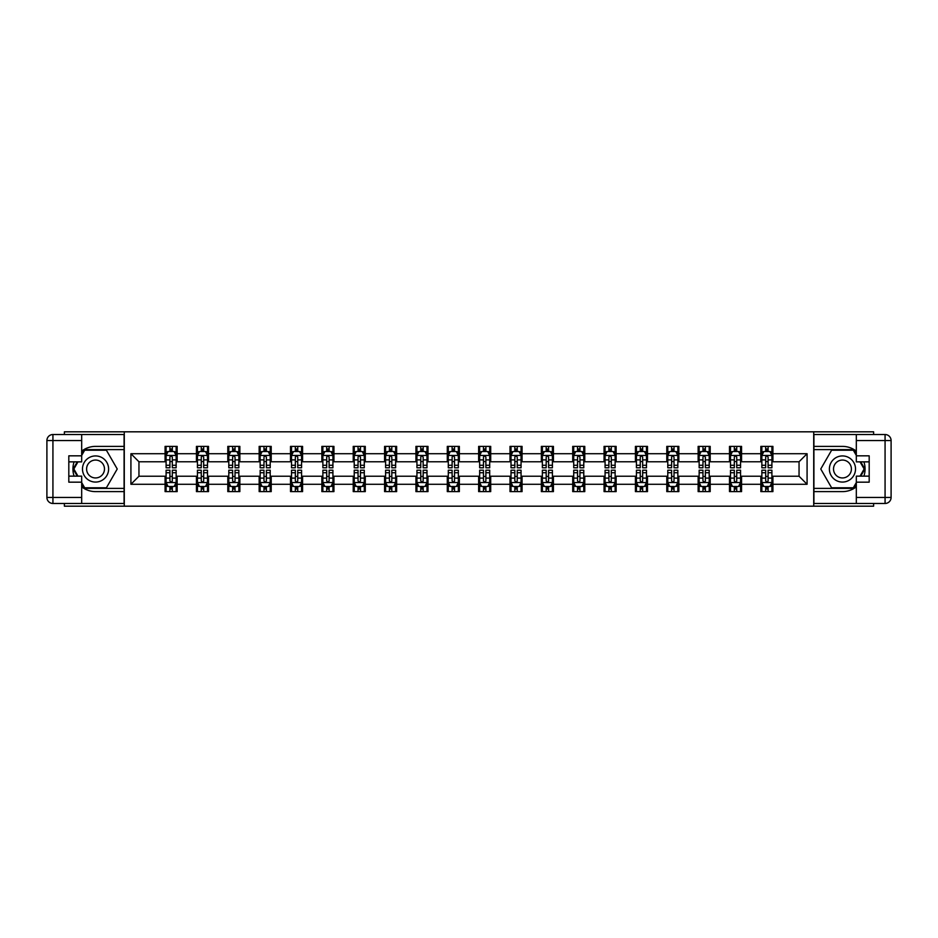 <?xml version="1.0" encoding="UTF-8"?>
<svg xmlns="http://www.w3.org/2000/svg" width="938" height="938" viewBox="0 0 938 938"><rect width="100%" height="100%" fill="white"/><g stroke="black" fill="none" stroke-linecap="round" stroke-linejoin="round"><path stroke-width="1.41" d="M64.382 503.471L64.382 506.18L873.618 506.18L873.618 503.471M873.618 434.529L873.618 431.82L813.715 431.82L813.715 506.18M813.715 431.82L64.382 431.82L64.382 434.529M124.285 506.18L124.285 431.82M772.912 453.722L772.912 446.382L760.847 446.382L760.847 453.722L741.559 453.722L741.559 446.382L729.494 446.382L729.494 453.722L710.195 453.722L710.195 446.382L698.142 446.382L698.142 453.722L678.842 453.722L678.842 446.382L666.789 446.382L666.789 453.722L647.49 453.722L647.49 446.382L635.425 446.382L635.425 453.722L616.137 453.722L616.137 446.382L604.072 446.382L604.072 453.722L584.773 453.722L584.773 446.382L572.719 446.382L572.719 453.722L553.42 453.722L553.42 446.382L541.355 446.382L541.355 453.722L522.067 453.722L522.067 446.382L510.002 446.382L510.002 453.722L490.703 453.722L490.703 446.382L478.65 446.382L478.65 453.722L459.35 453.722L459.35 446.382L447.297 446.382L447.297 453.722L427.998 453.722L427.998 446.382L415.933 446.382L415.933 453.722L396.645 453.722L396.645 446.382L384.58 446.382L384.58 453.722L365.281 453.722L365.281 446.382L353.227 446.382L353.227 453.722L333.928 453.722L333.928 446.382L321.863 446.382L321.863 453.722L302.575 453.722L302.575 446.382L290.51 446.382L290.51 453.722L271.211 453.722L271.211 446.382L259.158 446.382L259.158 453.722L239.858 453.722L239.858 446.382L227.805 446.382L227.805 453.722L208.506 453.722L208.506 446.382L196.441 446.382L196.441 453.722L177.153 453.722L177.153 446.382L165.088 446.382L165.088 453.722L130.921 453.722L130.921 484.278L138.953 476.234L165.088 476.234L165.088 491.618L177.153 491.618L177.153 476.234L196.441 476.234L196.441 491.618L208.506 491.618L208.506 476.234L227.805 476.234L227.805 491.618L239.858 491.618L239.858 476.234L259.158 476.234L259.158 491.618L271.211 491.618L271.211 476.234L290.51 476.234L290.51 491.618L302.575 491.618L302.575 476.234L321.863 476.234L321.863 491.618L333.928 491.618L333.928 476.234L353.227 476.234L353.227 491.618L365.281 491.618L365.281 476.234L384.58 476.234L384.58 491.618L396.645 491.618L396.645 476.234L415.933 476.234L415.933 491.618L427.998 491.618L427.998 476.234L447.297 476.234L447.297 491.618L459.35 491.618L459.35 476.234L478.65 476.234L478.65 491.618L490.703 491.618L490.703 476.234L510.002 476.234L510.002 491.618L522.067 491.618L522.067 476.234L541.355 476.234L541.355 491.618L553.42 491.618L553.42 476.234L572.719 476.234L572.719 491.618L584.773 491.618L584.773 476.234L604.072 476.234L604.072 491.618L616.137 491.618L616.137 476.234L635.425 476.234L635.425 491.618L647.49 491.618L647.49 476.234L666.789 476.234L666.789 491.618L678.842 491.618L678.842 476.234L698.142 476.234L698.142 491.618L710.195 491.618L710.195 476.234L729.494 476.234L729.494 491.618L741.559 491.618L741.559 476.234L760.847 476.234L760.847 491.618L772.912 491.618L772.912 476.234L799.047 476.234L799.047 461.766L772.912 461.766L772.912 453.722L807.079 453.722L807.079 484.278L772.912 484.278M760.847 484.278L741.559 484.278M729.494 484.278L710.195 484.278M698.142 484.278L678.842 484.278M666.789 484.278L647.49 484.278M635.425 484.278L616.137 484.278M604.072 484.278L584.773 484.278M572.719 484.278L553.42 484.278M541.355 484.278L522.067 484.278M510.002 484.278L490.703 484.278M478.65 484.278L459.35 484.278M447.297 484.278L427.998 484.278M415.933 484.278L396.645 484.278M384.58 484.278L365.281 484.278M353.227 484.278L333.928 484.278M321.863 484.278L302.575 484.278M290.51 484.278L271.211 484.278M259.158 484.278L239.858 484.278M227.805 484.278L208.506 484.278M196.441 484.278L177.153 484.278M165.088 484.278L130.921 484.278M760.847 453.722L760.847 461.766L741.559 461.766L741.559 453.722M729.494 453.722L729.494 461.766L710.195 461.766L710.195 453.722M698.142 453.722L698.142 461.766L678.842 461.766L678.842 453.722M666.789 453.722L666.789 461.766L647.49 461.766L647.49 453.722M635.425 453.722L635.425 461.766L616.137 461.766L616.137 453.722M604.072 453.722L604.072 461.766L584.773 461.766L584.773 453.722M572.719 453.722L572.719 461.766L553.42 461.766L553.42 453.722M541.355 453.722L541.355 461.766L522.067 461.766L522.067 453.722M510.002 453.722L510.002 461.766L490.703 461.766L490.703 453.722M478.65 453.722L478.65 461.766L459.35 461.766L459.35 453.722M447.297 453.722L447.297 461.766L427.998 461.766L427.998 453.722M415.933 453.722L415.933 461.766L396.645 461.766L396.645 453.722M384.58 453.722L384.58 461.766L365.281 461.766L365.281 453.722M353.227 453.722L353.227 461.766L333.928 461.766L333.928 453.722M321.863 453.722L321.863 461.766L302.575 461.766L302.575 453.722M290.51 453.722L290.51 461.766L271.211 461.766L271.211 453.722M259.158 453.722L259.158 461.766L239.858 461.766L239.858 453.722M227.805 453.722L227.805 461.766L208.506 461.766L208.506 453.722M196.441 453.722L196.441 461.766L177.153 461.766L177.153 453.722M165.088 453.722L165.088 461.766L138.953 461.766L130.921 453.722M138.953 461.766L138.953 476.234M807.079 484.278L799.047 476.234M799.047 461.766L807.079 453.722M165.088 451.413L166.096 451.413M169.907 451.413L172.322 451.413M176.145 451.413L177.153 451.413M165.088 461.566L166.096 461.566M169.907 461.566L172.322 461.566M176.145 461.566L177.153 461.566M165.088 476.434L166.096 476.434M169.907 476.434L172.322 476.434M176.145 476.434L177.153 476.434M165.088 486.588L166.096 486.588M169.907 486.588L172.322 486.588M176.145 486.588L177.153 486.588M196.441 476.434L197.449 476.434M201.271 476.434L203.675 476.434M207.497 476.434L208.506 476.434M196.441 486.588L197.449 486.588M201.271 486.588L203.675 486.588M207.497 486.588L208.506 486.588M196.441 451.413L197.449 451.413M201.271 451.413L203.675 451.413M207.497 451.413L208.506 451.413M196.441 461.566L197.449 461.566M201.271 461.566L203.675 461.566M207.497 461.566L208.506 461.566M227.805 476.434L228.802 476.434M232.624 476.434L235.039 476.434M238.85 476.434L239.858 476.434M227.805 486.588L228.802 486.588M232.624 486.588L235.039 486.588M238.85 486.588L239.858 486.588M227.805 451.413L228.802 451.413M232.624 451.413L235.039 451.413M238.85 451.413L239.858 451.413M227.805 461.566L228.802 461.566M232.624 461.566L235.039 461.566M238.85 461.566L239.858 461.566M259.158 476.434L260.166 476.434M263.977 476.434L266.392 476.434M270.214 476.434L271.211 476.434M259.158 486.588L260.166 486.588M263.977 486.588L266.392 486.588M270.214 486.588L271.211 486.588M259.158 451.413L260.166 451.413M263.977 451.413L266.392 451.413M270.214 451.413L271.211 451.413M259.158 461.566L260.166 461.566M263.977 461.566L266.392 461.566M270.214 461.566L271.211 461.566M290.51 476.434L291.519 476.434M295.341 476.434L297.745 476.434M301.567 476.434L302.575 476.434M290.51 486.588L291.519 486.588M295.341 486.588L297.745 486.588M301.567 486.588L302.575 486.588M290.51 451.413L291.519 451.413M295.341 451.413L297.745 451.413M301.567 451.413L302.575 451.413M290.51 461.566L291.519 461.566M295.341 461.566L297.745 461.566M301.567 461.566L302.575 461.566M321.863 476.434L322.871 476.434M326.694 476.434L329.109 476.434M332.92 476.434L333.928 476.434M321.863 486.588L322.871 486.588M326.694 486.588L329.109 486.588M332.92 486.588L333.928 486.588M321.863 451.413L322.871 451.413M326.694 451.413L329.109 451.413M332.92 451.413L333.928 451.413M321.863 461.566L322.871 461.566M326.694 461.566L329.109 461.566M332.92 461.566L333.928 461.566M353.227 476.434L354.224 476.434M358.046 476.434L360.462 476.434M364.284 476.434L365.281 476.434M353.227 486.588L354.224 486.588M358.046 486.588L360.462 486.588M364.284 486.588L365.281 486.588M353.227 451.413L354.224 451.413M358.046 451.413L360.462 451.413M364.284 451.413L365.281 451.413M353.227 461.566L354.224 461.566M358.046 461.566L360.462 461.566M364.284 461.566L365.281 461.566M384.58 476.434L385.588 476.434M389.399 476.434L391.814 476.434M395.637 476.434L396.645 476.434M384.58 486.588L385.588 486.588M389.399 486.588L391.814 486.588M395.637 486.588L396.645 486.588M384.58 451.413L385.588 451.413M389.399 451.413L391.814 451.413M395.637 451.413L396.645 451.413M384.58 461.566L385.588 461.566M389.399 461.566L391.814 461.566M395.637 461.566L396.645 461.566M415.933 476.434L416.941 476.434M420.763 476.434L423.167 476.434M426.989 476.434L427.998 476.434M415.933 486.588L416.941 486.588M420.763 486.588L423.167 486.588M426.989 486.588L427.998 486.588M415.933 451.413L416.941 451.413M420.763 451.413L423.167 451.413M426.989 451.413L427.998 451.413M415.933 461.566L416.941 461.566M420.763 461.566L423.167 461.566M426.989 461.566L427.998 461.566M447.297 476.434L448.294 476.434M452.116 476.434L454.531 476.434M458.342 476.434L459.35 476.434M447.297 486.588L448.294 486.588M452.116 486.588L454.531 486.588M458.342 486.588L459.35 486.588M447.297 451.413L448.294 451.413M452.116 451.413L454.531 451.413M458.342 451.413L459.35 451.413M447.297 461.566L448.294 461.566M452.116 461.566L454.531 461.566M458.342 461.566L459.35 461.566M478.65 476.434L479.658 476.434M483.469 476.434L485.884 476.434M489.706 476.434L490.703 476.434M478.65 486.588L479.658 486.588M483.469 486.588L485.884 486.588M489.706 486.588L490.703 486.588M478.65 451.413L479.658 451.413M483.469 451.413L485.884 451.413M489.706 451.413L490.703 451.413M478.65 461.566L479.658 461.566M483.469 461.566L485.884 461.566M489.706 461.566L490.703 461.566M510.002 476.434L511.011 476.434M514.833 476.434L517.237 476.434M521.059 476.434L522.067 476.434M510.002 486.588L511.011 486.588M514.833 486.588L517.237 486.588M521.059 486.588L522.067 486.588M510.002 451.413L511.011 451.413M514.833 451.413L517.237 451.413M521.059 451.413L522.067 451.413M510.002 461.566L511.011 461.566M514.833 461.566L517.237 461.566M521.059 461.566L522.067 461.566M541.355 476.434L542.363 476.434M546.186 476.434L548.601 476.434M552.412 476.434L553.42 476.434M541.355 486.588L542.363 486.588M546.186 486.588L548.601 486.588M552.412 486.588L553.42 486.588M541.355 451.413L542.363 451.413M546.186 451.413L548.601 451.413M552.412 451.413L553.42 451.413M541.355 461.566L542.363 461.566M546.186 461.566L548.601 461.566M552.412 461.566L553.42 461.566M572.719 476.434L573.716 476.434M577.538 476.434L579.954 476.434M583.776 476.434L584.773 476.434M572.719 486.588L573.716 486.588M577.538 486.588L579.954 486.588M583.776 486.588L584.773 486.588M572.719 451.413L573.716 451.413M577.538 451.413L579.954 451.413M583.776 451.413L584.773 451.413M572.719 461.566L573.716 461.566M577.538 461.566L579.954 461.566M583.776 461.566L584.773 461.566M604.072 476.434L605.08 476.434M608.891 476.434L611.306 476.434M615.129 476.434L616.137 476.434M604.072 486.588L605.08 486.588M608.891 486.588L611.306 486.588M615.129 486.588L616.137 486.588M604.072 451.413L605.08 451.413M608.891 451.413L611.306 451.413M615.129 451.413L616.137 451.413M604.072 461.566L605.08 461.566M608.891 461.566L611.306 461.566M615.129 461.566L616.137 461.566M635.425 476.434L636.433 476.434M640.255 476.434L642.659 476.434M646.481 476.434L647.49 476.434M635.425 486.588L636.433 486.588M640.255 486.588L642.659 486.588M646.481 486.588L647.49 486.588M635.425 451.413L636.433 451.413M640.255 451.413L642.659 451.413M646.481 451.413L647.49 451.413M635.425 461.566L636.433 461.566M640.255 461.566L642.659 461.566M646.481 461.566L647.49 461.566M666.789 476.434L667.786 476.434M671.608 476.434L674.023 476.434M677.834 476.434L678.842 476.434M666.789 486.588L667.786 486.588M671.608 486.588L674.023 486.588M677.834 486.588L678.842 486.588M666.789 451.413L667.786 451.413M671.608 451.413L674.023 451.413M677.834 451.413L678.842 451.413M666.789 461.566L667.786 461.566M671.608 461.566L674.023 461.566M677.834 461.566L678.842 461.566M698.142 476.434L699.15 476.434M702.961 476.434L705.376 476.434M709.198 476.434L710.195 476.434M698.142 486.588L699.15 486.588M702.961 486.588L705.376 486.588M709.198 486.588L710.195 486.588M698.142 451.413L699.15 451.413M702.961 451.413L705.376 451.413M709.198 451.413L710.195 451.413M698.142 461.566L699.15 461.566M702.961 461.566L705.376 461.566M709.198 461.566L710.195 461.566M729.494 476.434L730.503 476.434M734.325 476.434L736.729 476.434M740.551 476.434L741.559 476.434M729.494 486.588L730.503 486.588M734.325 486.588L736.729 486.588M740.551 486.588L741.559 486.588M729.494 451.413L730.503 451.413M734.325 451.413L736.729 451.413M740.551 451.413L741.559 451.413M729.494 461.566L730.503 461.566M734.325 461.566L736.729 461.566M740.551 461.566L741.559 461.566M760.847 476.434L761.855 476.434M765.678 476.434L768.093 476.434M771.904 476.434L772.912 476.434M760.847 486.588L761.855 486.588M765.678 486.588L768.093 486.588M771.904 486.588L772.912 486.588M760.847 451.413L761.855 451.413M765.678 451.413L768.093 451.413M771.904 451.413L772.912 451.413M760.847 461.566L761.855 461.566M765.678 461.566L768.093 461.566M771.904 461.566L772.912 461.566M172.322 448.997L169.907 448.997M176.145 465.271L172.322 465.271L172.322 467.792L176.145 467.792L176.145 455.528L174.128 451.518L168.101 451.518L166.096 455.528L166.096 467.792L169.907 467.792L169.907 465.271L166.096 465.271M166.096 455.528L166.096 446.382M176.145 455.528L176.145 446.382M169.907 451.518L169.907 446.382M172.322 446.382L172.322 451.518M172.322 465.271L172.322 457.041L170.986 455.845L169.919 456.876L169.907 465.271M169.907 489.003L172.322 489.003M166.096 472.729L169.907 472.729L169.907 470.208L166.096 470.208L166.096 482.472L168.101 486.482L174.128 486.482L176.145 482.472L176.145 470.208L172.322 470.208L172.322 472.729L176.145 472.729M176.145 482.472L176.145 491.618M166.096 482.472L166.096 491.618M172.322 486.482L172.322 491.618M169.907 491.618L169.907 486.482M169.907 472.729L169.907 480.96L171.244 482.155L172.311 481.124L172.322 472.729M102.078 457.685A13.062 13.062 0 0 0 84.232 462.469A13.062 13.062 0 0 0 89.004 480.315A13.062 13.062 0 0 0 106.862 475.531A13.062 13.062 0 0 0 102.078 457.685M100.014 461.25A8.946 8.946 0 0 0 87.797 464.533A8.946 8.946 0 0 0 91.068 476.75A8.946 8.946 0 0 0 103.286 473.467A8.946 8.946 0 0 0 100.014 461.25M81.676 455.434L84.69 450.205L106.393 450.205L117.238 469L106.393 487.795L84.69 487.795L81.676 482.566M77.96 476.141L73.844 469L77.96 461.859M848.996 457.685A13.062 13.062 0 0 0 831.138 462.469A13.062 13.062 0 0 0 835.922 480.315A13.062 13.062 0 0 0 853.768 475.531A13.062 13.062 0 0 0 848.996 457.685M846.932 461.25A8.946 8.946 0 0 0 834.714 464.533A8.946 8.946 0 0 0 837.986 476.75A8.946 8.946 0 0 0 850.203 473.467A8.946 8.946 0 0 0 846.932 461.25M856.324 482.566L853.31 487.795L831.607 487.795L820.762 469L831.607 450.205L853.31 450.205L856.324 455.434M860.04 461.859L864.156 469L860.04 476.141M81.676 486.857A22.618 22.618 0 0 0 95.547 491.618L124.086 491.618L124.086 503.471L52.927 503.471A6.027 6.027 0 0 1 46.9 497.445L46.9 440.555A6.027 6.027 0 0 1 52.927 434.529L81.676 434.529L81.676 461.859L68.814 461.859M81.676 434.529L124.086 434.529L124.086 446.382L95.547 446.382A22.618 22.618 0 0 0 81.676 451.143M74.09 461.859A22.618 22.618 0 0 0 74.09 476.141M124.086 491.618L124.086 446.382M68.814 476.141L81.676 476.141L81.676 503.471M81.676 455.833L68.814 455.833L68.814 482.167L81.676 482.167M124.086 449.607L84.338 449.607L81.676 454.226M81.676 483.774L84.338 488.393L124.086 488.393M77.268 461.859L73.141 469L77.268 476.141M856.324 451.143A22.618 22.618 0 0 0 842.453 446.382L813.914 446.382L813.914 434.529L885.073 434.529A6.027 6.027 0 0 1 891.1 440.555L891.1 497.445A6.027 6.027 0 0 1 885.073 503.471L856.324 503.471L856.324 476.141L869.186 476.141M856.324 503.471L813.914 503.471L813.914 491.618L842.453 491.618A22.618 22.618 0 0 0 856.324 486.857M863.91 476.141A22.618 22.618 0 0 0 863.91 461.859M813.914 446.382L813.914 491.618M869.186 461.859L856.324 461.859L856.324 434.529M856.324 482.167L869.186 482.167L869.186 455.833L856.324 455.833M813.914 488.393L853.662 488.393L856.324 483.774M856.324 454.226L853.662 449.607L813.914 449.607M860.732 476.141L864.859 469L860.732 461.859M203.675 448.997L201.271 448.997M207.497 465.271L203.675 465.271L203.675 467.792L207.497 467.792L207.497 455.528L205.492 451.518L199.454 451.518L197.449 455.528L197.449 467.792L201.271 467.792L201.271 465.271L197.449 465.271M197.449 455.528L197.449 446.382M207.497 455.528L207.497 446.382M201.271 451.518L201.271 446.382M203.675 446.382L203.675 451.518M203.675 465.271L203.675 457.041L202.35 455.845L201.283 456.876L201.271 465.271M235.039 448.997L232.624 448.997M238.85 465.271L235.039 465.271L235.039 467.792L238.85 467.792L238.85 455.528L236.845 451.518L230.818 451.518L228.802 455.528L228.802 467.792L232.624 467.792L232.624 465.271L228.802 465.271M228.802 455.528L228.802 446.382M238.85 455.528L238.85 446.382M232.624 451.518L232.624 446.382M235.039 446.382L235.039 451.518M235.039 465.271L235.039 457.041L233.703 455.845L232.636 456.876L232.624 465.271M201.271 489.003L203.675 489.003M197.449 472.729L201.271 472.729L201.271 470.208L197.449 470.208L197.449 482.472L199.454 486.482L205.492 486.482L207.497 482.472L207.497 470.208L203.675 470.208L203.675 472.729L207.497 472.729M207.497 482.472L207.497 491.618M197.449 482.472L197.449 491.618M203.675 486.482L203.675 491.618M201.271 491.618L201.271 486.482M201.271 472.729L201.271 480.96L202.596 482.155L203.663 481.124L203.675 472.729M232.624 489.003L235.039 489.003M228.802 472.729L232.624 472.729L232.624 470.208L228.802 470.208L228.802 482.472L230.818 486.482L236.845 486.482L238.85 482.472L238.85 470.208L235.039 470.208L235.039 472.729L238.85 472.729M238.85 482.472L238.85 491.618M228.802 482.472L228.802 491.618M235.039 486.482L235.039 491.618M232.624 491.618L232.624 486.482M232.624 472.729L232.624 480.96L233.961 482.155L235.028 481.124L235.039 472.729M266.392 448.997L263.977 448.997M270.214 465.271L266.392 465.271L266.392 467.792L270.214 467.792L270.214 455.528L268.198 451.518L262.171 451.518L260.166 455.528L260.166 467.792L263.977 467.792L263.977 465.271L260.166 465.271M260.166 455.528L260.166 446.382M270.214 455.528L270.214 446.382M263.977 451.518L263.977 446.382M266.392 446.382L266.392 451.518M266.392 465.271L266.392 457.041L265.055 455.845L263.988 456.876L263.977 465.271M297.745 448.997L295.341 448.997M301.567 465.271L297.745 465.271L297.745 467.792L301.567 467.792L301.567 455.528L299.562 451.518L293.524 451.518L291.519 455.528L291.519 467.792L295.341 467.792L295.341 465.271L291.519 465.271M291.519 455.528L291.519 446.382M301.567 455.528L301.567 446.382M295.341 451.518L295.341 446.382M297.745 446.382L297.745 451.518M297.745 465.271L297.745 457.041L296.42 455.845L295.353 456.876L295.341 465.271M329.109 448.997L326.694 448.997M332.92 465.271L329.109 465.271L329.109 467.792L332.92 467.792L332.92 455.528L330.915 451.518L324.888 451.518L322.871 455.528L322.871 467.792L326.694 467.792L326.694 465.271L322.871 465.271M322.871 455.528L322.871 446.382M332.92 455.528L332.92 446.382M326.694 451.518L326.694 446.382M329.109 446.382L329.109 451.518M329.109 465.271L329.109 457.041L327.772 455.845L326.705 456.876L326.694 465.271M263.977 489.003L266.392 489.003M260.166 472.729L263.977 472.729L263.977 470.208L260.166 470.208L260.166 482.472L262.171 486.482L268.198 486.482L270.214 482.472L270.214 470.208L266.392 470.208L266.392 472.729L270.214 472.729M270.214 482.472L270.214 491.618M260.166 482.472L260.166 491.618M266.392 486.482L266.392 491.618M263.977 491.618L263.977 486.482M263.977 472.729L263.977 480.96L265.313 482.155L266.38 481.124L266.392 472.729M295.341 489.003L297.745 489.003M291.519 472.729L295.341 472.729L295.341 470.208L291.519 470.208L291.519 482.472L293.524 486.482L299.562 486.482L301.567 482.472L301.567 470.208L297.745 470.208L297.745 472.729L301.567 472.729M301.567 482.472L301.567 491.618M291.519 482.472L291.519 491.618M297.745 486.482L297.745 491.618M295.341 491.618L295.341 486.482M295.341 472.729L295.341 480.96L296.666 482.155L297.733 481.124L297.745 472.729M326.694 489.003L329.109 489.003M322.871 472.729L326.694 472.729L326.694 470.208L322.871 470.208L322.871 482.472L324.888 486.482L330.915 486.482L332.92 482.472L332.92 470.208L329.109 470.208L329.109 472.729L332.92 472.729M332.92 482.472L332.92 491.618M322.871 482.472L322.871 491.618M329.109 486.482L329.109 491.618M326.694 491.618L326.694 486.482M326.694 472.729L326.694 480.96L328.03 482.155L329.097 481.124L329.109 472.729M360.462 448.997L358.046 448.997M364.284 465.271L360.462 465.271L360.462 467.792L364.284 467.792L364.284 455.528L362.267 451.518L356.241 451.518L354.224 455.528L354.224 467.792L358.046 467.792L358.046 465.271L354.224 465.271M354.224 455.528L354.224 446.382M364.284 455.528L364.284 446.382M358.046 451.518L358.046 446.382M360.462 446.382L360.462 451.518M360.462 465.271L360.462 457.041L359.125 455.845L358.058 456.876L358.046 465.271M358.046 489.003L360.462 489.003M354.224 472.729L358.046 472.729L358.046 470.208L354.224 470.208L354.224 482.472L356.241 486.482L362.267 486.482L364.284 482.472L364.284 470.208L360.462 470.208L360.462 472.729L364.284 472.729M364.284 482.472L364.284 491.618M354.224 482.472L354.224 491.618M360.462 486.482L360.462 491.618M358.046 491.618L358.046 486.482M358.046 472.729L358.046 480.96L359.383 482.155L360.45 481.124L360.462 472.729M391.814 448.997L389.399 448.997M395.637 465.271L391.814 465.271L391.814 467.792L395.637 467.792L395.637 455.528L393.62 451.518L387.593 451.518L385.588 455.528L385.588 467.792L389.399 467.792L389.399 465.271L385.588 465.271M385.588 455.528L385.588 446.382M395.637 455.528L395.637 446.382M389.399 451.518L389.399 446.382M391.814 446.382L391.814 451.518M391.814 465.271L391.814 457.041L390.478 455.845L389.411 456.876L389.399 465.271M389.399 489.003L391.814 489.003M385.588 472.729L389.399 472.729L389.399 470.208L385.588 470.208L385.588 482.472L387.593 486.482L393.62 486.482L395.637 482.472L395.637 470.208L391.814 470.208L391.814 472.729L395.637 472.729M395.637 482.472L395.637 491.618M385.588 482.472L385.588 491.618M391.814 486.482L391.814 491.618M389.399 491.618L389.399 486.482M389.399 472.729L389.399 480.96L390.736 482.155L391.803 481.124L391.814 472.729M423.167 448.997L420.763 448.997M426.989 465.271L423.167 465.271L423.167 467.792L426.989 467.792L426.989 455.528L424.984 451.518L418.946 451.518L416.941 455.528L416.941 467.792L420.763 467.792L420.763 465.271L416.941 465.271M416.941 455.528L416.941 446.382M426.989 455.528L426.989 446.382M420.763 451.518L420.763 446.382M423.167 446.382L423.167 451.518M423.167 465.271L423.167 457.041L421.842 455.845L420.775 456.876L420.763 465.271M420.763 489.003L423.167 489.003M416.941 472.729L420.763 472.729L420.763 470.208L416.941 470.208L416.941 482.472L418.946 486.482L424.984 486.482L426.989 482.472L426.989 470.208L423.167 470.208L423.167 472.729L426.989 472.729M426.989 482.472L426.989 491.618M416.941 482.472L416.941 491.618M423.167 486.482L423.167 491.618M420.763 491.618L420.763 486.482M420.763 472.729L420.763 480.96L422.088 482.155L423.155 481.124L423.167 472.729M454.531 448.997L452.116 448.997M458.342 465.271L454.531 465.271L454.531 467.792L458.342 467.792L458.342 455.528L456.337 451.518L450.31 451.518L448.294 455.528L448.294 467.792L452.116 467.792L452.116 465.271L448.294 465.271M448.294 455.528L448.294 446.382M458.342 455.528L458.342 446.382M452.116 451.518L452.116 446.382M454.531 446.382L454.531 451.518M454.531 465.271L454.531 457.041L453.195 455.845L452.128 456.876L452.116 465.271M452.116 489.003L454.531 489.003M448.294 472.729L452.116 472.729L452.116 470.208L448.294 470.208L448.294 482.472L450.31 486.482L456.337 486.482L458.342 482.472L458.342 470.208L454.531 470.208L454.531 472.729L458.342 472.729M458.342 482.472L458.342 491.618M448.294 482.472L448.294 491.618M454.531 486.482L454.531 491.618M452.116 491.618L452.116 486.482M452.116 472.729L452.116 480.96L453.453 482.155L454.52 481.124L454.531 472.729M485.884 448.997L483.469 448.997M489.706 465.271L485.884 465.271L485.884 467.792L489.706 467.792L489.706 455.528L487.69 451.518L481.663 451.518L479.658 455.528L479.658 467.792L483.469 467.792L483.469 465.271L479.658 465.271M479.658 455.528L479.658 446.382M489.706 455.528L489.706 446.382M483.469 451.518L483.469 446.382M485.884 446.382L485.884 451.518M485.884 465.271L485.884 457.041L484.547 455.845L483.48 456.876L483.469 465.271M483.469 489.003L485.884 489.003M479.658 472.729L483.469 472.729L483.469 470.208L479.658 470.208L479.658 482.472L481.663 486.482L487.69 486.482L489.706 482.472L489.706 470.208L485.884 470.208L485.884 472.729L489.706 472.729M489.706 482.472L489.706 491.618M479.658 482.472L479.658 491.618M485.884 486.482L485.884 491.618M483.469 491.618L483.469 486.482M483.469 472.729L483.469 480.96L484.805 482.155L485.872 481.124L485.884 472.729M517.237 448.997L514.833 448.997M521.059 465.271L517.237 465.271L517.237 467.792L521.059 467.792L521.059 455.528L519.054 451.518L513.016 451.518L511.011 455.528L511.011 467.792L514.833 467.792L514.833 465.271L511.011 465.271M511.011 455.528L511.011 446.382M521.059 455.528L521.059 446.382M514.833 451.518L514.833 446.382M517.237 446.382L517.237 451.518M517.237 465.271L517.237 457.041L515.912 455.845L514.845 456.876L514.833 465.271M514.833 489.003L517.237 489.003M511.011 472.729L514.833 472.729L514.833 470.208L511.011 470.208L511.011 482.472L513.016 486.482L519.054 486.482L521.059 482.472L521.059 470.208L517.237 470.208L517.237 472.729L521.059 472.729M521.059 482.472L521.059 491.618M511.011 482.472L511.011 491.618M517.237 486.482L517.237 491.618M514.833 491.618L514.833 486.482M514.833 472.729L514.833 480.96L516.158 482.155L517.225 481.124L517.237 472.729M548.601 448.997L546.186 448.997M552.412 465.271L548.601 465.271L548.601 467.792L552.412 467.792L552.412 455.528L550.407 451.518L544.38 451.518L542.363 455.528L542.363 467.792L546.186 467.792L546.186 465.271L542.363 465.271M542.363 455.528L542.363 446.382M552.412 455.528L552.412 446.382M546.186 451.518L546.186 446.382M548.601 446.382L548.601 451.518M548.601 465.271L548.601 457.041L547.264 455.845L546.197 456.876L546.186 465.271M546.186 489.003L548.601 489.003M542.363 472.729L546.186 472.729L546.186 470.208L542.363 470.208L542.363 482.472L544.38 486.482L550.407 486.482L552.412 482.472L552.412 470.208L548.601 470.208L548.601 472.729L552.412 472.729M552.412 482.472L552.412 491.618M542.363 482.472L542.363 491.618M548.601 486.482L548.601 491.618M546.186 491.618L546.186 486.482M546.186 472.729L546.186 480.96L547.522 482.155L548.589 481.124L548.601 472.729M579.954 448.997L577.538 448.997M583.776 465.271L579.954 465.271L579.954 467.792L583.776 467.792L583.776 455.528L581.759 451.518L575.733 451.518L573.716 455.528L573.716 467.792L577.538 467.792L577.538 465.271L573.716 465.271M573.716 455.528L573.716 446.382M583.776 455.528L583.776 446.382M577.538 451.518L577.538 446.382M579.954 446.382L579.954 451.518M579.954 465.271L579.954 457.041L578.617 455.845L577.55 456.876L577.538 465.271M577.538 489.003L579.954 489.003M573.716 472.729L577.538 472.729L577.538 470.208L573.716 470.208L573.716 482.472L575.733 486.482L581.759 486.482L583.776 482.472L583.776 470.208L579.954 470.208L579.954 472.729L583.776 472.729M583.776 482.472L583.776 491.618M573.716 482.472L573.716 491.618M579.954 486.482L579.954 491.618M577.538 491.618L577.538 486.482M577.538 472.729L577.538 480.96L578.875 482.155L579.942 481.124L579.954 472.729M611.306 448.997L608.891 448.997M615.129 465.271L611.306 465.271L611.306 467.792L615.129 467.792L615.129 455.528L613.112 451.518L607.085 451.518L605.08 455.528L605.08 467.792L608.891 467.792L608.891 465.271L605.08 465.271M605.08 455.528L605.08 446.382M615.129 455.528L615.129 446.382M608.891 451.518L608.891 446.382M611.306 446.382L611.306 451.518M611.306 465.271L611.306 457.041L609.97 455.845L608.903 456.876L608.891 465.271M608.891 489.003L611.306 489.003M605.08 472.729L608.891 472.729L608.891 470.208L605.08 470.208L605.08 482.472L607.085 486.482L613.112 486.482L615.129 482.472L615.129 470.208L611.306 470.208L611.306 472.729L615.129 472.729M615.129 482.472L615.129 491.618M605.08 482.472L605.08 491.618M611.306 486.482L611.306 491.618M608.891 491.618L608.891 486.482M608.891 472.729L608.891 480.96L610.228 482.155L611.295 481.124L611.306 472.729M642.659 448.997L640.255 448.997M646.481 465.271L642.659 465.271L642.659 467.792L646.481 467.792L646.481 455.528L644.476 451.518L638.438 451.518L636.433 455.528L636.433 467.792L640.255 467.792L640.255 465.271L636.433 465.271M636.433 455.528L636.433 446.382M646.481 455.528L646.481 446.382M640.255 451.518L640.255 446.382M642.659 446.382L642.659 451.518M642.659 465.271L642.659 457.041L641.334 455.845L640.267 456.876L640.255 465.271M640.255 489.003L642.659 489.003M636.433 472.729L640.255 472.729L640.255 470.208L636.433 470.208L636.433 482.472L638.438 486.482L644.476 486.482L646.481 482.472L646.481 470.208L642.659 470.208L642.659 472.729L646.481 472.729M646.481 482.472L646.481 491.618M636.433 482.472L636.433 491.618M642.659 486.482L642.659 491.618M640.255 491.618L640.255 486.482M640.255 472.729L640.255 480.96L641.58 482.155L642.647 481.124L642.659 472.729M674.023 448.997L671.608 448.997M677.834 465.271L674.023 465.271L674.023 467.792L677.834 467.792L677.834 455.528L675.829 451.518L669.802 451.518L667.786 455.528L667.786 467.792L671.608 467.792L671.608 465.271L667.786 465.271M667.786 455.528L667.786 446.382M677.834 455.528L677.834 446.382M671.608 451.518L671.608 446.382M674.023 446.382L674.023 451.518M674.023 465.271L674.023 457.041L672.687 455.845L671.62 456.876L671.608 465.271M671.608 489.003L674.023 489.003M667.786 472.729L671.608 472.729L671.608 470.208L667.786 470.208L667.786 482.472L669.802 486.482L675.829 486.482L677.834 482.472L677.834 470.208L674.023 470.208L674.023 472.729L677.834 472.729M677.834 482.472L677.834 491.618M667.786 482.472L667.786 491.618M674.023 486.482L674.023 491.618M671.608 491.618L671.608 486.482M671.608 472.729L671.608 480.96L672.945 482.155L674.012 481.124L674.023 472.729M705.376 448.997L702.961 448.997M709.198 465.271L705.376 465.271L705.376 467.792L709.198 467.792L709.198 455.528L707.182 451.518L701.155 451.518L699.15 455.528L699.15 467.792L702.961 467.792L702.961 465.271L699.15 465.271M699.15 455.528L699.15 446.382M709.198 455.528L709.198 446.382M702.961 451.518L702.961 446.382M705.376 446.382L705.376 451.518M705.376 465.271L705.376 457.041L704.039 455.845L702.972 456.876L702.961 465.271M702.961 489.003L705.376 489.003M699.15 472.729L702.961 472.729L702.961 470.208L699.15 470.208L699.15 482.472L701.155 486.482L707.182 486.482L709.198 482.472L709.198 470.208L705.376 470.208L705.376 472.729L709.198 472.729M709.198 482.472L709.198 491.618M699.15 482.472L699.15 491.618M705.376 486.482L705.376 491.618M702.961 491.618L702.961 486.482M702.961 472.729L702.961 480.96L704.297 482.155L705.364 481.124L705.376 472.729M736.729 448.997L734.325 448.997M740.551 465.271L736.729 465.271L736.729 467.792L740.551 467.792L740.551 455.528L738.546 451.518L732.508 451.518L730.503 455.528L730.503 467.792L734.325 467.792L734.325 465.271L730.503 465.271M730.503 455.528L730.503 446.382M740.551 455.528L740.551 446.382M734.325 451.518L734.325 446.382M736.729 446.382L736.729 451.518M736.729 465.271L736.729 457.041L735.404 455.845L734.337 456.876L734.325 465.271M734.325 489.003L736.729 489.003M730.503 472.729L734.325 472.729L734.325 470.208L730.503 470.208L730.503 482.472L732.508 486.482L738.546 486.482L740.551 482.472L740.551 470.208L736.729 470.208L736.729 472.729L740.551 472.729M740.551 482.472L740.551 491.618M730.503 482.472L730.503 491.618M736.729 486.482L736.729 491.618M734.325 491.618L734.325 486.482M734.325 472.729L734.325 480.96L735.65 482.155L736.717 481.124L736.729 472.729M768.093 448.997L765.678 448.997M771.904 465.271L768.093 465.271L768.093 467.792L771.904 467.792L771.904 455.528L769.899 451.518L763.872 451.518L761.855 455.528L761.855 467.792L765.678 467.792L765.678 465.271L761.855 465.271M761.855 455.528L761.855 446.382M771.904 455.528L771.904 446.382M765.678 451.518L765.678 446.382M768.093 446.382L768.093 451.518M768.093 465.271L768.093 457.041L766.756 455.845L765.689 456.876L765.678 465.271M765.678 489.003L768.093 489.003M761.855 472.729L765.678 472.729L765.678 470.208L761.855 470.208L761.855 482.472L763.872 486.482L769.899 486.482L771.904 482.472L771.904 470.208L768.093 470.208L768.093 472.729L771.904 472.729M771.904 482.472L771.904 491.618M761.855 482.472L761.855 491.618M768.093 486.482L768.093 491.618M765.678 491.618L765.678 486.482M765.678 472.729L765.678 480.96L767.014 482.155L768.081 481.124L768.093 472.729M176.098 455.434L166.143 455.434M166.096 451.753L167.984 451.753M174.257 451.753L176.145 451.753M169.907 459.89L166.096 459.89M176.145 459.89L172.322 459.89M172.322 450.275L169.907 450.275M166.143 482.566L176.098 482.566M176.145 486.247L174.257 486.247M167.984 486.247L166.096 486.247M172.322 478.11L176.145 478.11M166.096 478.11L169.907 478.11M169.907 487.725L172.322 487.725M81.676 440.555L52.927 440.555L52.927 497.445L81.676 497.445M46.9 440.555L52.927 440.555L52.927 434.529M52.927 503.471L52.927 497.445L46.9 497.445M856.324 497.445L885.073 497.445L885.073 440.555L856.324 440.555M891.1 497.445L885.073 497.445L885.073 503.471M885.073 434.529L885.073 440.555L891.1 440.555M207.45 455.434L197.496 455.434M197.449 451.753L199.337 451.753M205.61 451.753L207.497 451.753M201.271 459.89L197.449 459.89M207.497 459.89L203.675 459.89M203.675 450.275L201.271 450.275M238.803 455.434L228.86 455.434M228.802 451.753L230.689 451.753M236.962 451.753L238.85 451.753M232.624 459.89L228.802 459.89M238.85 459.89L235.039 459.89M235.039 450.275L232.624 450.275M197.496 482.566L207.45 482.566M207.497 486.247L205.61 486.247M199.337 486.247L197.449 486.247M203.675 478.11L207.497 478.11M197.449 478.11L201.271 478.11M201.271 487.725L203.675 487.725M228.86 482.566L238.803 482.566M238.85 486.247L236.962 486.247M230.689 486.247L228.802 486.247M235.039 478.11L238.85 478.11M228.802 478.11L232.624 478.11M232.624 487.725L235.039 487.725M270.156 455.434L260.213 455.434M260.166 451.753L262.054 451.753M268.327 451.753L270.214 451.753M263.977 459.89L260.166 459.89M270.214 459.89L266.392 459.89M266.392 450.275L263.977 450.275M301.52 455.434L291.566 455.434M291.519 451.753L293.406 451.753M299.679 451.753L301.567 451.753M295.341 459.89L291.519 459.89M301.567 459.89L297.745 459.89M297.745 450.275L295.341 450.275M332.873 455.434L322.918 455.434M322.871 451.753L324.759 451.753M331.032 451.753L332.92 451.753M326.694 459.89L322.871 459.89M332.92 459.89L329.109 459.89M329.109 450.275L326.694 450.275M260.213 482.566L270.156 482.566M270.214 486.247L268.327 486.247M262.054 486.247L260.166 486.247M266.392 478.11L270.214 478.11M260.166 478.11L263.977 478.11M263.977 487.725L266.392 487.725M291.566 482.566L301.52 482.566M301.567 486.247L299.679 486.247M293.406 486.247L291.519 486.247M297.745 478.11L301.567 478.11M291.519 478.11L295.341 478.11M295.341 487.725L297.745 487.725M322.918 482.566L332.873 482.566M332.92 486.247L331.032 486.247M324.759 486.247L322.871 486.247M329.109 478.11L332.92 478.11M322.871 478.11L326.694 478.11M326.694 487.725L329.109 487.725M364.225 455.434L354.283 455.434M354.224 451.753L356.123 451.753M362.385 451.753L364.284 451.753M358.046 459.89L354.224 459.89M364.284 459.89L360.462 459.89M360.462 450.275L358.046 450.275M354.283 482.566L364.225 482.566M364.284 486.247L362.385 486.247M356.123 486.247L354.224 486.247M360.462 478.11L364.284 478.11M354.224 478.11L358.046 478.11M358.046 487.725L360.462 487.725M395.59 455.434L385.635 455.434M385.588 451.753L387.476 451.753M393.749 451.753L395.637 451.753M389.399 459.89L385.588 459.89M395.637 459.89L391.814 459.89M391.814 450.275L389.399 450.275M385.635 482.566L395.59 482.566M395.637 486.247L393.749 486.247M387.476 486.247L385.588 486.247M391.814 478.11L395.637 478.11M385.588 478.11L389.399 478.11M389.399 487.725L391.814 487.725M426.942 455.434L416.988 455.434M416.941 451.753L418.829 451.753M425.102 451.753L426.989 451.753M420.763 459.89L416.941 459.89M426.989 459.89L423.167 459.89M423.167 450.275L420.763 450.275M416.988 482.566L426.942 482.566M426.989 486.247L425.102 486.247M418.829 486.247L416.941 486.247M423.167 478.11L426.989 478.11M416.941 478.11L420.763 478.11M420.763 487.725L423.167 487.725M458.295 455.434L448.352 455.434M448.294 451.753L450.181 451.753M456.454 451.753L458.342 451.753M452.116 459.89L448.294 459.89M458.342 459.89L454.531 459.89M454.531 450.275L452.116 450.275M448.352 482.566L458.295 482.566M458.342 486.247L456.454 486.247M450.181 486.247L448.294 486.247M454.531 478.11L458.342 478.11M448.294 478.11L452.116 478.11M452.116 487.725L454.531 487.725M489.648 455.434L479.705 455.434M479.658 451.753L481.546 451.753M487.819 451.753L489.706 451.753M483.469 459.89L479.658 459.89M489.706 459.89L485.884 459.89M485.884 450.275L483.469 450.275M479.705 482.566L489.648 482.566M489.706 486.247L487.819 486.247M481.546 486.247L479.658 486.247M485.884 478.11L489.706 478.11M479.658 478.11L483.469 478.11M483.469 487.725L485.884 487.725M521.012 455.434L511.058 455.434M511.011 451.753L512.898 451.753M519.171 451.753L521.059 451.753M514.833 459.89L511.011 459.89M521.059 459.89L517.237 459.89M517.237 450.275L514.833 450.275M511.058 482.566L521.012 482.566M521.059 486.247L519.171 486.247M512.898 486.247L511.011 486.247M517.237 478.11L521.059 478.11M511.011 478.11L514.833 478.11M514.833 487.725L517.237 487.725M552.365 455.434L542.41 455.434M542.363 451.753L544.251 451.753M550.524 451.753L552.412 451.753M546.186 459.89L542.363 459.89M552.412 459.89L548.601 459.89M548.601 450.275L546.186 450.275M542.41 482.566L552.365 482.566M552.412 486.247L550.524 486.247M544.251 486.247L542.363 486.247M548.601 478.11L552.412 478.11M542.363 478.11L546.186 478.11M546.186 487.725L548.601 487.725M583.717 455.434L573.775 455.434M573.716 451.753L575.615 451.753M581.877 451.753L583.776 451.753M577.538 459.89L573.716 459.89M583.776 459.89L579.954 459.89M579.954 450.275L577.538 450.275M573.775 482.566L583.717 482.566M583.776 486.247L581.877 486.247M575.615 486.247L573.716 486.247M579.954 478.11L583.776 478.11M573.716 478.11L577.538 478.11M577.538 487.725L579.954 487.725M615.082 455.434L605.127 455.434M605.08 451.753L606.968 451.753M613.241 451.753L615.129 451.753M608.891 459.89L605.08 459.89M615.129 459.89L611.306 459.89M611.306 450.275L608.891 450.275M605.127 482.566L615.082 482.566M615.129 486.247L613.241 486.247M606.968 486.247L605.08 486.247M611.306 478.11L615.129 478.11M605.08 478.11L608.891 478.11M608.891 487.725L611.306 487.725M646.434 455.434L636.48 455.434M636.433 451.753L638.321 451.753M644.594 451.753L646.481 451.753M640.255 459.89L636.433 459.89M646.481 459.89L642.659 459.89M642.659 450.275L640.255 450.275M636.48 482.566L646.434 482.566M646.481 486.247L644.594 486.247M638.321 486.247L636.433 486.247M642.659 478.11L646.481 478.11M636.433 478.11L640.255 478.11M640.255 487.725L642.659 487.725M677.787 455.434L667.844 455.434M667.786 451.753L669.673 451.753M675.946 451.753L677.834 451.753M671.608 459.89L667.786 459.89M677.834 459.89L674.023 459.89M674.023 450.275L671.608 450.275M667.844 482.566L677.787 482.566M677.834 486.247L675.946 486.247M669.673 486.247L667.786 486.247M674.023 478.11L677.834 478.11M667.786 478.11L671.608 478.11M671.608 487.725L674.023 487.725M709.14 455.434L699.197 455.434M699.15 451.753L701.038 451.753M707.311 451.753L709.198 451.753M702.961 459.89L699.15 459.89M709.198 459.89L705.376 459.89M705.376 450.275L702.961 450.275M699.197 482.566L709.14 482.566M709.198 486.247L707.311 486.247M701.038 486.247L699.15 486.247M705.376 478.11L709.198 478.11M699.15 478.11L702.961 478.11M702.961 487.725L705.376 487.725M740.504 455.434L730.55 455.434M730.503 451.753L732.39 451.753M738.663 451.753L740.551 451.753M734.325 459.89L730.503 459.89M740.551 459.89L736.729 459.89M736.729 450.275L734.325 450.275M730.55 482.566L740.504 482.566M740.551 486.247L738.663 486.247M732.39 486.247L730.503 486.247M736.729 478.11L740.551 478.11M730.503 478.11L734.325 478.11M734.325 487.725L736.729 487.725M771.857 455.434L761.902 455.434M761.855 451.753L763.743 451.753M770.016 451.753L771.904 451.753M765.678 459.89L761.855 459.89M771.904 459.89L768.093 459.89M768.093 450.275L765.678 450.275M761.902 482.566L771.857 482.566M771.904 486.247L770.016 486.247M763.743 486.247L761.855 486.247M768.093 478.11L771.904 478.11M761.855 478.11L765.678 478.11M765.678 487.725L768.093 487.725"/></g></svg>
